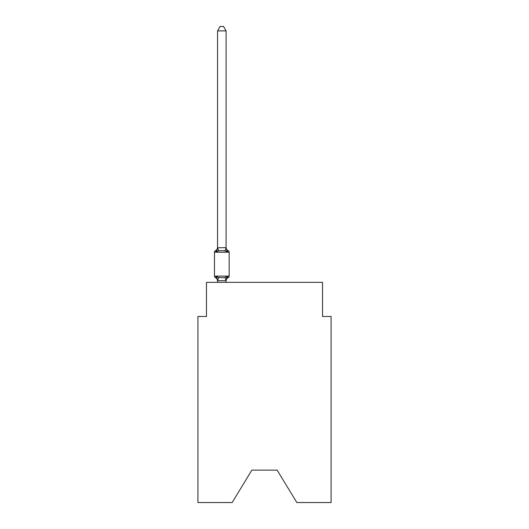 <?xml version="1.0" encoding="UTF-8"?>
<svg xmlns="http://www.w3.org/2000/svg" width="529" height="529" viewBox="0 0 529 529"><rect width="100%" height="100%" fill="white"/><g stroke="black" fill="none" stroke-linecap="round" stroke-linejoin="round"><path stroke-width="0.79" d="M277.13 470.116L296.848 502.55L331.075 502.55L331.075 316.481L322.538 316.481L322.538 282.341L206.462 282.341L206.462 316.481L197.925 316.481L197.925 502.55L232.152 502.55L251.87 470.116L277.13 470.116L251.87 470.116M227.159 276.442L228.204 277.646A1.706 1.706 0 0 0 229.163 276.105L229.163 252.207L229.163 276.105A1.706 1.706 0 0 1 228.204 277.646L227.159 276.442L228.204 277.646L227.159 276.442L228.204 277.646L227.159 276.442L228.204 277.646L227.159 276.442L228.204 277.646L227.159 276.442L228.204 277.646L227.159 276.442L228.204 277.646L227.159 276.442L228.204 277.646L227.159 276.442L228.204 277.646L227.159 276.442L228.204 277.646L227.159 276.442L228.204 277.646L227.159 276.442L228.204 277.646L227.159 276.442L228.204 277.646L227.159 276.442L228.204 277.646L227.159 276.442L228.204 277.646L227.159 276.442L228.204 277.646L227.159 276.442L228.204 277.646L227.159 276.442L228.204 277.646L227.159 276.442L228.204 277.646L227.159 276.442L228.204 277.646L227.159 276.442L228.204 277.646L227.159 276.442L228.204 277.646L227.159 276.442L228.204 277.646L227.159 276.442L228.204 277.646L227.159 276.442L228.204 277.646L227.159 276.442L228.204 277.646L227.159 276.442L228.204 277.646L227.159 276.442L226.022 280.694L217.624 280.694L216.487 276.442L215.442 277.646A1.706 1.706 0 0 1 214.483 276.105A1.706 1.706 0 0 0 215.442 277.646A1.706 1.706 0 0 1 214.483 276.105A1.706 1.706 0 0 0 215.442 277.646A1.706 1.706 0 0 1 214.483 276.105A1.706 1.706 0 0 0 215.442 277.646A1.706 1.706 0 0 1 214.483 276.105A1.706 1.706 0 0 0 215.442 277.646A1.706 1.706 0 0 1 214.483 276.105A1.706 1.706 0 0 0 215.442 277.646A1.706 1.706 0 0 1 214.483 276.105A1.706 1.706 0 0 0 215.442 277.646A1.706 1.706 0 0 1 214.483 276.105A1.706 1.706 0 0 0 215.442 277.646A1.706 1.706 0 0 1 214.483 276.105A1.706 1.706 0 0 0 215.442 277.646A1.706 1.706 0 0 1 214.483 276.105A1.706 1.706 0 0 0 215.442 277.646A1.706 1.706 0 0 1 214.483 276.105A1.706 1.706 0 0 0 215.442 277.646A1.706 1.706 0 0 1 214.483 276.105A1.706 1.706 0 0 0 215.442 277.646A1.706 1.706 0 0 1 214.483 276.105A1.706 1.706 0 0 0 215.442 277.646A1.706 1.706 0 0 1 214.483 276.105A1.706 1.706 0 0 0 215.442 277.646A1.706 1.706 0 0 1 214.483 276.105A1.706 1.706 0 0 0 215.442 277.646A1.706 1.706 0 0 1 214.483 276.105A1.706 1.706 0 0 0 215.442 277.646A1.706 1.706 0 0 1 214.483 276.105A1.706 1.706 0 0 0 215.442 277.646A1.706 1.706 0 0 1 214.483 276.105A1.706 1.706 0 0 0 215.442 277.646A1.706 1.706 0 0 1 214.483 276.105A1.706 1.706 0 0 0 215.442 277.646A1.706 1.706 0 0 1 214.483 276.105A1.706 1.706 0 0 0 215.442 277.646A1.706 1.706 0 0 1 214.483 276.105A1.706 1.706 0 0 0 215.442 277.646A1.706 1.706 0 0 1 214.483 276.105A1.706 1.706 0 0 0 215.442 277.646L216.487 276.442L215.442 277.646A1.706 1.706 0 0 1 214.483 276.105A1.706 1.706 0 0 0 215.442 277.646A1.706 1.706 0 0 1 214.483 276.105A1.706 1.706 0 0 0 215.442 277.646A1.706 1.706 0 0 1 214.483 276.105A1.706 1.706 0 0 0 215.442 277.646A1.706 1.706 0 0 1 214.483 276.105A1.706 1.706 0 0 0 215.442 277.646A1.706 1.706 0 0 1 214.483 276.105A1.706 1.706 0 0 0 215.442 277.646A1.706 1.706 0 0 1 214.483 276.105A1.706 1.706 0 0 0 215.442 277.646A1.706 1.706 0 0 1 214.483 276.105A1.706 1.706 0 0 0 215.442 277.646A1.706 1.706 0 0 1 214.483 276.105A1.706 1.706 0 0 0 215.442 277.646A1.706 1.706 0 0 1 214.483 276.105A1.706 1.706 0 0 0 215.442 277.646A1.706 1.706 0 0 1 214.483 276.105A1.706 1.706 0 0 0 215.442 277.646A1.706 1.706 0 0 1 214.483 276.105A1.706 1.706 0 0 0 215.442 277.646A1.706 1.706 0 0 1 214.483 276.105A1.706 1.706 0 0 0 215.442 277.646A1.706 1.706 0 0 1 214.483 276.105A1.706 1.706 0 0 0 215.442 277.646A1.706 1.706 0 0 1 214.483 276.105A1.706 1.706 0 0 0 215.442 277.646A1.706 1.706 0 0 1 214.483 276.105A1.706 1.706 0 0 0 215.442 277.646A1.706 1.706 0 0 1 214.483 276.105A1.706 1.706 0 0 0 215.442 277.646A1.706 1.706 0 0 1 214.483 276.105A1.706 1.706 0 0 0 215.442 277.646A1.706 1.706 0 0 1 214.483 276.105A1.706 1.706 0 0 0 215.442 277.646A1.706 1.706 0 0 1 214.483 276.105A1.706 1.706 0 0 0 215.442 277.646A1.706 1.706 0 0 1 214.483 276.105A1.706 1.706 0 0 0 215.442 277.646A1.706 1.706 0 0 1 214.483 276.105A1.706 1.706 0 0 0 215.442 277.646A1.706 1.706 0 0 1 214.483 276.105A1.706 1.706 0 0 0 215.442 277.646A1.706 1.706 0 0 1 214.483 276.105A1.706 1.706 0 0 0 215.442 277.646A1.706 1.706 0 0 1 214.483 276.105A1.706 1.706 0 0 0 215.442 277.646A1.706 1.706 0 0 1 214.483 276.105A1.706 1.706 0 0 0 215.442 277.646A1.706 1.706 0 0 1 214.483 276.105A1.706 1.706 0 0 0 215.442 277.646A1.706 1.706 0 0 1 214.483 276.105A1.706 1.706 0 0 0 215.442 277.646A1.706 1.706 0 0 1 214.483 276.105A1.706 1.706 0 0 0 215.442 277.646A1.706 1.706 0 0 1 214.483 276.105A1.706 1.706 0 0 0 215.442 277.646A1.706 1.706 0 0 1 214.483 276.105A1.706 1.706 0 0 0 215.442 277.646A1.706 1.706 0 0 1 214.483 276.105A1.706 1.706 0 0 0 215.442 277.646A1.706 1.706 0 0 1 214.483 276.105A1.706 1.706 0 0 0 215.442 277.646A1.706 1.706 0 0 1 214.483 276.105A1.706 1.706 0 0 0 215.442 277.646L216.487 276.442L215.442 277.646L216.487 276.442L215.442 277.646L216.487 276.442L215.442 277.646L216.487 276.442L215.442 277.646L216.487 276.442L215.442 277.646L216.487 276.442L215.442 277.646L216.487 276.442L215.442 277.646L216.487 276.442L215.442 277.646L216.487 276.442L215.442 277.646L216.487 276.442L215.442 277.646L216.487 276.442L215.442 277.646L216.487 276.442L215.442 277.646L216.487 276.442L215.442 277.646L216.487 276.442L215.442 277.646L216.487 276.442L215.442 277.646L216.487 276.442L215.442 277.646L216.487 276.442L215.442 277.646L216.487 276.442L215.442 277.646L216.487 276.442L215.442 277.646L216.487 276.442L215.442 277.646L216.487 276.442L215.442 277.646L216.487 276.442L215.442 277.646L216.487 276.442L215.442 277.646L216.487 276.442L215.442 277.646L216.487 276.442L215.442 277.646L216.487 276.442L215.442 277.646L216.487 276.442L218.622 277.54L221.823 277.712L225.023 277.54L227.159 276.442L228.204 277.646A1.706 1.706 0 0 0 229.163 276.105A1.706 1.706 0 0 1 228.204 277.646L227.715 277.408L228.204 277.646A1.706 1.706 0 0 0 229.163 276.105A1.706 1.706 0 0 1 228.204 277.646A1.706 1.706 0 0 0 229.163 276.105A1.706 1.706 0 0 1 228.204 277.646L227.715 277.408L228.204 277.646A1.706 1.706 0 0 0 229.163 276.105A1.706 1.706 0 0 1 228.204 277.646A1.706 1.706 0 0 0 229.163 276.105A1.706 1.706 0 0 1 228.204 277.646L227.715 277.408L228.204 277.646A1.706 1.706 0 0 0 229.163 276.105A1.706 1.706 0 0 1 228.204 277.646A1.706 1.706 0 0 0 229.163 276.105A1.706 1.706 0 0 1 228.204 277.646L227.715 277.408L228.204 277.646A1.706 1.706 0 0 0 229.163 276.105A1.706 1.706 0 0 1 228.204 277.646A1.706 1.706 0 0 0 229.163 276.105A1.706 1.706 0 0 1 228.204 277.646L227.715 277.408L228.204 277.646A1.706 1.706 0 0 0 229.163 276.105A1.706 1.706 0 0 1 228.204 277.646A1.706 1.706 0 0 0 229.163 276.105A1.706 1.706 0 0 1 228.204 277.646L227.715 277.408L228.204 277.646A1.706 1.706 0 0 0 229.163 276.105A1.706 1.706 0 0 1 228.204 277.646A1.706 1.706 0 0 0 229.163 276.105A1.706 1.706 0 0 1 228.204 277.646L227.715 277.408L228.204 277.646A1.706 1.706 0 0 0 229.163 276.105A1.706 1.706 0 0 1 228.204 277.646A1.706 1.706 0 0 0 229.163 276.105A1.706 1.706 0 0 1 228.204 277.646L227.715 277.408L228.204 277.646A1.706 1.706 0 0 0 229.163 276.105A1.706 1.706 0 0 1 228.204 277.646A1.706 1.706 0 0 0 229.163 276.105A1.706 1.706 0 0 1 228.204 277.646L227.715 277.408L228.204 277.646A1.706 1.706 0 0 0 229.163 276.105A1.706 1.706 0 0 1 228.204 277.646A1.706 1.706 0 0 0 229.163 276.105A1.706 1.706 0 0 1 228.204 277.646L227.715 277.408L228.204 277.646A1.706 1.706 0 0 0 229.163 276.105A1.706 1.706 0 0 1 228.204 277.646A1.706 1.706 0 0 0 229.163 276.105A1.706 1.706 0 0 1 228.204 277.646L227.715 277.408L228.204 277.646A1.706 1.706 0 0 0 229.163 276.105A1.706 1.706 0 0 1 228.204 277.646A1.706 1.706 0 0 0 229.163 276.105A1.706 1.706 0 0 1 228.204 277.646L227.715 277.408L228.204 277.646A1.706 1.706 0 0 0 229.163 276.105A1.706 1.706 0 0 1 228.204 277.646A1.706 1.706 0 0 0 229.163 276.105A1.706 1.706 0 0 1 228.204 277.646L227.715 277.408L228.204 277.646A1.706 1.706 0 0 0 229.163 276.105A1.706 1.706 0 0 1 228.204 277.646A1.706 1.706 0 0 0 229.163 276.105A1.706 1.706 0 0 1 228.204 277.646L227.715 277.408L228.204 277.646A1.706 1.706 0 0 0 229.163 276.105A1.706 1.706 0 0 1 228.204 277.646A1.706 1.706 0 0 0 229.163 276.105A1.706 1.706 0 0 1 228.204 277.646L227.715 277.408L228.204 277.646A1.706 1.706 0 0 0 229.163 276.105A1.706 1.706 0 0 1 228.204 277.646A1.706 1.706 0 0 0 229.163 276.105A1.706 1.706 0 0 1 228.204 277.646L227.715 277.408L228.204 277.646A1.706 1.706 0 0 0 229.163 276.105A1.706 1.706 0 0 1 228.204 277.646A1.706 1.706 0 0 0 229.163 276.105A1.706 1.706 0 0 1 228.204 277.646L227.715 277.408L228.204 277.646A1.706 1.706 0 0 0 229.163 276.105A1.706 1.706 0 0 1 228.204 277.646A1.706 1.706 0 0 0 229.163 276.105A1.706 1.706 0 0 1 228.204 277.646L227.715 277.408L228.204 277.646A1.706 1.706 0 0 0 229.163 276.105A1.706 1.706 0 0 1 228.204 277.646A1.706 1.706 0 0 0 229.163 276.105A1.706 1.706 0 0 1 228.204 277.646L227.715 277.408L228.204 277.646A1.706 1.706 0 0 0 229.163 276.105A1.706 1.706 0 0 1 228.204 277.646A1.706 1.706 0 0 0 229.163 276.105A1.706 1.706 0 0 1 228.204 277.646L227.715 277.408L228.204 277.646A1.706 1.706 0 0 0 229.163 276.105A1.706 1.706 0 0 1 228.204 277.646A1.706 1.706 0 0 0 229.163 276.105A1.706 1.706 0 0 1 228.204 277.646L227.715 277.408L228.204 277.646A1.706 1.706 0 0 0 229.163 276.105A1.706 1.706 0 0 1 228.204 277.646A1.706 1.706 0 0 0 229.163 276.105A1.706 1.706 0 0 1 228.204 277.646L227.715 277.408L228.204 277.646A1.706 1.706 0 0 0 229.163 276.105A1.706 1.706 0 0 1 228.204 277.646A1.706 1.706 0 0 0 229.163 276.105A1.706 1.706 0 0 1 228.204 277.646L227.715 277.408L228.204 277.646A1.706 1.706 0 0 0 229.163 276.105A1.706 1.706 0 0 1 228.204 277.646A1.706 1.706 0 0 0 229.163 276.105A1.706 1.706 0 0 1 228.204 277.646L227.715 277.408L228.204 277.646A1.706 1.706 0 0 0 229.163 276.105A1.706 1.706 0 0 1 228.204 277.646A1.706 1.706 0 0 0 229.163 276.105A1.706 1.706 0 0 1 228.204 277.646L227.715 277.408L228.204 277.646A1.706 1.706 0 0 0 229.163 276.105A1.706 1.706 0 0 1 228.204 277.646A1.706 1.706 0 0 0 229.163 276.105A1.706 1.706 0 0 1 228.204 277.646L227.715 277.408L228.204 277.646A1.706 1.706 0 0 0 229.163 276.105A1.706 1.706 0 0 1 228.204 277.646A1.706 1.706 0 0 0 229.163 276.105A1.706 1.706 0 0 1 228.204 277.646L227.715 277.408M226.088 30.887L217.558 30.887L220.117 26.45L223.529 26.45L226.088 30.887L226.088 247.803L227.159 251.877L228.204 250.673L227.159 251.877L228.204 250.673L227.159 251.877L228.204 250.673L227.159 251.877L228.204 250.673L227.159 251.877L228.204 250.673L227.159 251.877L228.204 250.673L227.159 251.877L228.204 250.673L227.159 251.877L228.204 250.673L227.159 251.877L228.204 250.673L227.159 251.877L228.204 250.673L227.159 251.877L228.204 250.673L227.159 251.877L228.204 250.673L227.159 251.877L228.204 250.673L227.159 251.877L228.204 250.673L227.159 251.877L228.204 250.673L227.159 251.877L228.204 250.673L227.159 251.877L228.204 250.673L227.159 251.877L228.204 250.673L227.159 251.877L228.204 250.673L227.159 251.877L228.204 250.673L227.159 251.877L228.204 250.673L227.159 251.877L228.204 250.673L227.159 251.877L228.204 250.673L227.159 251.877L228.204 250.673L227.159 251.877L228.204 250.673L227.159 251.877L228.204 250.673L227.159 251.877L228.204 250.673L227.159 251.877L228.204 250.673L227.159 251.877L228.204 250.673L227.159 251.877L228.204 250.673L227.159 251.877L228.204 250.673L227.159 251.877L228.204 250.673L227.159 251.877L228.204 250.673L227.159 251.877L228.204 250.673L227.159 251.877L228.204 250.673L227.159 251.877L228.204 250.673L227.159 251.877L228.204 250.673L227.159 251.877L228.204 250.673L227.159 251.877L228.204 250.673L227.159 251.877L228.204 250.673L227.159 251.877L228.204 250.673L227.159 251.877L228.204 250.673L227.159 251.877L228.204 250.673L227.159 251.877L228.204 250.673L227.159 251.877L228.204 250.673L227.159 251.877L228.204 250.673L227.159 251.877L228.204 250.673L227.159 251.877L228.204 250.673L227.159 251.877L228.204 250.673L227.159 251.877L228.204 250.673L227.159 251.877L228.204 250.673L227.159 251.877L228.204 250.673L227.159 251.877L225.023 250.779L221.823 250.607L218.622 250.779L216.487 251.877L215.442 250.673A1.706 1.706 0 0 0 214.483 252.207A1.706 1.706 0 0 1 215.442 250.673A1.706 1.706 0 0 0 214.483 252.207A1.706 1.706 0 0 1 215.442 250.673L215.931 250.911L215.442 250.673A1.706 1.706 0 0 0 214.483 252.207A1.706 1.706 0 0 1 215.442 250.673A1.706 1.706 0 0 0 214.483 252.207A1.706 1.706 0 0 1 215.442 250.673L215.931 250.911L215.442 250.673A1.706 1.706 0 0 0 214.483 252.207A1.706 1.706 0 0 1 215.442 250.673A1.706 1.706 0 0 0 214.483 252.207A1.706 1.706 0 0 1 215.442 250.673L215.931 250.911L215.442 250.673A1.706 1.706 0 0 0 214.483 252.207A1.706 1.706 0 0 1 215.442 250.673A1.706 1.706 0 0 0 214.483 252.207A1.706 1.706 0 0 1 215.442 250.673L215.931 250.911L215.442 250.673A1.706 1.706 0 0 0 214.483 252.207A1.706 1.706 0 0 1 215.442 250.673A1.706 1.706 0 0 0 214.483 252.207A1.706 1.706 0 0 1 215.442 250.673L215.931 250.911L215.442 250.673A1.706 1.706 0 0 0 214.483 252.207A1.706 1.706 0 0 1 215.442 250.673A1.706 1.706 0 0 0 214.483 252.207A1.706 1.706 0 0 1 215.442 250.673L215.931 250.911L215.442 250.673A1.706 1.706 0 0 0 214.483 252.207A1.706 1.706 0 0 1 215.442 250.673A1.706 1.706 0 0 0 214.483 252.207A1.706 1.706 0 0 1 215.442 250.673L215.931 250.911L215.442 250.673A1.706 1.706 0 0 0 214.483 252.207A1.706 1.706 0 0 1 215.442 250.673A1.706 1.706 0 0 0 214.483 252.207A1.706 1.706 0 0 1 215.442 250.673L215.931 250.911L215.442 250.673A1.706 1.706 0 0 0 214.483 252.207A1.706 1.706 0 0 1 215.442 250.673A1.706 1.706 0 0 0 214.483 252.207A1.706 1.706 0 0 1 215.442 250.673L215.931 250.911L215.442 250.673A1.706 1.706 0 0 0 214.483 252.207A1.706 1.706 0 0 1 215.442 250.673A1.706 1.706 0 0 0 214.483 252.207A1.706 1.706 0 0 1 215.442 250.673L215.931 250.911L215.442 250.673A1.706 1.706 0 0 0 214.483 252.207A1.706 1.706 0 0 1 215.442 250.673A1.706 1.706 0 0 0 214.483 252.207A1.706 1.706 0 0 1 215.442 250.673L215.931 250.911L215.442 250.673A1.706 1.706 0 0 0 214.483 252.207A1.706 1.706 0 0 1 215.442 250.673A1.706 1.706 0 0 0 214.483 252.207A1.706 1.706 0 0 1 215.442 250.673L215.931 250.911L215.442 250.673A1.706 1.706 0 0 0 214.483 252.207A1.706 1.706 0 0 1 215.442 250.673A1.706 1.706 0 0 0 214.483 252.207A1.706 1.706 0 0 1 215.442 250.673L215.931 250.911L215.442 250.673A1.706 1.706 0 0 0 214.483 252.207A1.706 1.706 0 0 1 215.442 250.673A1.706 1.706 0 0 0 214.483 252.207A1.706 1.706 0 0 1 215.442 250.673L215.931 250.911L215.442 250.673A1.706 1.706 0 0 0 214.483 252.207A1.706 1.706 0 0 1 215.442 250.673A1.706 1.706 0 0 0 214.483 252.207A1.706 1.706 0 0 1 215.442 250.673L215.931 250.911L215.442 250.673A1.706 1.706 0 0 0 214.483 252.207A1.706 1.706 0 0 1 215.442 250.673A1.706 1.706 0 0 0 214.483 252.207A1.706 1.706 0 0 1 215.442 250.673L215.931 250.911L215.442 250.673A1.706 1.706 0 0 0 214.483 252.207A1.706 1.706 0 0 1 215.442 250.673A1.706 1.706 0 0 0 214.483 252.207A1.706 1.706 0 0 1 215.442 250.673L215.931 250.911L215.442 250.673A1.706 1.706 0 0 0 214.483 252.207A1.706 1.706 0 0 1 215.442 250.673A1.706 1.706 0 0 0 214.483 252.207A1.706 1.706 0 0 1 215.442 250.673L215.931 250.911L215.442 250.673A1.706 1.706 0 0 0 214.483 252.207A1.706 1.706 0 0 1 215.442 250.673A1.706 1.706 0 0 0 214.483 252.207A1.706 1.706 0 0 1 215.442 250.673L215.931 250.911L215.442 250.673A1.706 1.706 0 0 0 214.483 252.207A1.706 1.706 0 0 1 215.442 250.673A1.706 1.706 0 0 0 214.483 252.207A1.706 1.706 0 0 1 215.442 250.673L215.931 250.911L215.442 250.673A1.706 1.706 0 0 0 214.483 252.207A1.706 1.706 0 0 1 215.442 250.673A1.706 1.706 0 0 0 214.483 252.207A1.706 1.706 0 0 1 215.442 250.673L215.931 250.911L215.442 250.673A1.706 1.706 0 0 0 214.483 252.207A1.706 1.706 0 0 1 215.442 250.673A1.706 1.706 0 0 0 214.483 252.207A1.706 1.706 0 0 1 215.442 250.673L215.931 250.911L215.442 250.673A1.706 1.706 0 0 0 214.483 252.207A1.706 1.706 0 0 1 215.442 250.673A1.706 1.706 0 0 0 214.483 252.207A1.706 1.706 0 0 1 215.442 250.673L215.931 250.911L215.442 250.673A1.706 1.706 0 0 0 214.483 252.207A1.706 1.706 0 0 1 215.442 250.673A1.706 1.706 0 0 0 214.483 252.207A1.706 1.706 0 0 1 215.442 250.673L215.931 250.911L215.442 250.673A1.706 1.706 0 0 0 214.483 252.207A1.706 1.706 0 0 1 215.442 250.673A1.706 1.706 0 0 0 214.483 252.207A1.706 1.706 0 0 1 215.442 250.673L215.931 250.911L215.442 250.673A1.706 1.706 0 0 0 214.483 252.207A1.706 1.706 0 0 1 215.442 250.673A1.706 1.706 0 0 0 214.483 252.207A1.706 1.706 0 0 1 215.442 250.673L215.931 250.911L215.442 250.673A1.706 1.706 0 0 0 214.483 252.207A1.706 1.706 0 0 1 215.442 250.673A1.706 1.706 0 0 0 214.483 252.207A1.706 1.706 0 0 1 215.442 250.673L215.931 250.911M226.088 247.803L225.023 250.779M226.088 280.515L226.491 278.505L226.088 280.515M217.558 281.018L217.558 280.515L217.558 281.018A3.756 3.756 0 0 0 215.442 277.646M217.558 247.803L216.487 251.877L215.442 250.673A3.756 3.756 0 0 0 217.558 247.294L217.558 247.803L226.022 247.625M226.088 247.294A3.756 3.756 0 0 0 228.204 250.673L227.159 251.877L228.204 250.673A1.706 1.706 0 0 1 229.163 252.207L214.483 252.207L214.483 276.105L229.163 276.105M217.558 30.887L217.558 247.645M226.088 282.341L226.088 280.668M217.558 282.341L217.558 280.668M228.204 277.646A3.756 3.756 0 0 0 226.088 281.018M218.622 277.54L217.624 280.694M225.023 277.54L226.022 280.694M217.624 247.625L218.622 250.779"/></g></svg>
